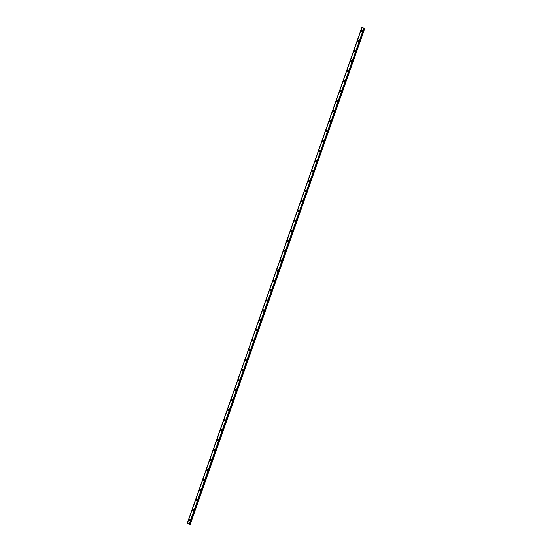 <?xml version="1.0" encoding="UTF-8"?>
<svg xmlns="http://www.w3.org/2000/svg" width="552" height="552" viewBox="0 0 552 552"><rect width="100%" height="100%" fill="white"/><g stroke="black" fill="none" stroke-linecap="round" stroke-linejoin="round"><path stroke-width="0.83" d="M189.564 520.571A0.414 0.373 148 0 1 189.819 519.901A0.414 0.373 148 0 1 190.247 520.143M361.684 31.795A0.414 0.373 148 0 1 361.946 31.133A0.414 0.373 148 0 1 362.367 31.367M358.172 41.773A0.414 0.373 148 0 1 358.434 41.103A0.414 0.373 148 0 1 358.855 41.345M354.66 51.743A0.414 0.373 148 0 1 354.915 51.081A0.414 0.373 148 0 1 355.343 51.322M351.148 61.72A0.414 0.373 148 0 1 351.403 61.058A0.414 0.373 148 0 1 351.831 61.293M347.636 71.698A0.414 0.373 148 0 1 347.891 71.029A0.414 0.373 148 0 1 348.319 71.27M344.124 81.668A0.414 0.373 148 0 1 344.379 81.006A0.414 0.373 148 0 1 344.807 81.241M340.612 91.646A0.414 0.373 148 0 1 340.867 90.983A0.414 0.373 148 0 1 341.288 91.218M337.093 101.623A0.414 0.373 148 0 1 337.355 100.954A0.414 0.373 148 0 1 337.776 101.195M333.58 111.594A0.414 0.373 148 0 1 333.843 110.931A0.414 0.373 148 0 1 334.264 111.166M330.068 121.571A0.414 0.373 148 0 1 330.331 120.902A0.414 0.373 148 0 1 330.751 121.143M326.556 131.548A0.414 0.373 148 0 1 326.818 130.879A0.414 0.373 148 0 1 327.239 131.121M323.044 141.519A0.414 0.373 148 0 1 323.306 140.857A0.414 0.373 148 0 1 323.727 141.091M319.532 151.496A0.414 0.373 148 0 1 319.794 150.827A0.414 0.373 148 0 1 320.215 151.069M316.02 161.467A0.414 0.373 148 0 1 316.275 160.804A0.414 0.373 148 0 1 316.703 161.046M312.508 171.444A0.414 0.373 148 0 1 312.763 170.782A0.414 0.373 148 0 1 313.191 171.016M308.996 181.422A0.414 0.373 148 0 1 309.251 180.752A0.414 0.373 148 0 1 309.679 180.994M305.484 191.392A0.414 0.373 148 0 1 305.739 190.73A0.414 0.373 148 0 1 306.167 190.971M301.972 201.37A0.414 0.373 148 0 1 302.227 200.707A0.414 0.373 148 0 1 302.648 200.942M298.453 211.347A0.414 0.373 148 0 1 298.715 210.678A0.414 0.373 148 0 1 299.136 210.919M294.94 221.317A0.414 0.373 148 0 1 295.203 220.655A0.414 0.373 148 0 1 295.624 220.89M291.428 231.295A0.414 0.373 148 0 1 291.691 230.632A0.414 0.373 148 0 1 292.111 230.867M287.916 241.272A0.414 0.373 148 0 1 288.178 240.603A0.414 0.373 148 0 1 288.599 240.844M284.404 251.243A0.414 0.373 148 0 1 284.666 250.58A0.414 0.373 148 0 1 285.087 250.815M280.892 261.22A0.414 0.373 148 0 1 281.154 260.551A0.414 0.373 148 0 1 281.575 260.792M277.38 271.198A0.414 0.373 148 0 1 277.635 270.528A0.414 0.373 148 0 1 278.063 270.77M273.868 281.168A0.414 0.373 148 0 1 274.123 280.506A0.414 0.373 148 0 1 274.551 280.74M270.356 291.145A0.414 0.373 148 0 1 270.611 290.476A0.414 0.373 148 0 1 271.039 290.718M266.844 301.116A0.414 0.373 148 0 1 267.099 300.454A0.414 0.373 148 0 1 267.527 300.695M263.332 311.093A0.414 0.373 148 0 1 263.587 310.431A0.414 0.373 148 0 1 264.008 310.666M259.813 321.071A0.414 0.373 148 0 1 260.075 320.401A0.414 0.373 148 0 1 260.496 320.643M256.3 331.041A0.414 0.373 148 0 1 256.563 330.379A0.414 0.373 148 0 1 256.984 330.62M252.788 341.019A0.414 0.373 148 0 1 253.051 340.356A0.414 0.373 148 0 1 253.471 340.591M249.276 350.996A0.414 0.373 148 0 1 249.538 350.327A0.414 0.373 148 0 1 249.959 350.568M245.764 360.967A0.414 0.373 148 0 1 246.026 360.304A0.414 0.373 148 0 1 246.447 360.539M242.252 370.944A0.414 0.373 148 0 1 242.514 370.282A0.414 0.373 148 0 1 242.935 370.516M238.74 380.921A0.414 0.373 148 0 1 238.995 380.252A0.414 0.373 148 0 1 239.423 380.494M235.228 390.892A0.414 0.373 148 0 1 235.483 390.229A0.414 0.373 148 0 1 235.911 390.464M231.716 400.869A0.414 0.373 148 0 1 231.971 400.2A0.414 0.373 148 0 1 232.399 400.441M228.204 410.847A0.414 0.373 148 0 1 228.459 410.177A0.414 0.373 148 0 1 228.887 410.419M224.692 420.817A0.414 0.373 148 0 1 224.947 420.155A0.414 0.373 148 0 1 225.368 420.389M221.173 430.795A0.414 0.373 148 0 1 221.435 430.125A0.414 0.373 148 0 1 221.856 430.367M217.66 440.765A0.414 0.373 148 0 1 217.923 440.103A0.414 0.373 148 0 1 218.344 440.344M214.148 450.742A0.414 0.373 148 0 1 214.411 450.08A0.414 0.373 148 0 1 214.832 450.315M210.636 460.72A0.414 0.373 148 0 1 210.898 460.051A0.414 0.373 148 0 1 211.319 460.292M207.124 470.69A0.414 0.373 148 0 1 207.386 470.028A0.414 0.373 148 0 1 207.807 470.269M203.612 480.668A0.414 0.373 148 0 1 203.874 480.005A0.414 0.373 148 0 1 204.295 480.24M200.1 490.645A0.414 0.373 148 0 1 200.355 489.976A0.414 0.373 148 0 1 200.783 490.217M196.588 500.616A0.414 0.373 148 0 1 196.843 499.953A0.414 0.373 148 0 1 197.271 500.188M193.076 510.593A0.414 0.373 148 0 1 193.331 509.931A0.414 0.373 148 0 1 193.759 510.165M188.998 519.77A0.69 0.621 -32 0 0 189.695 520.557A0.69 0.621 -32 0 0 190.219 519.563A0.69 0.621 -32 0 0 188.998 519.77M190.295 519.756A0.69 0.621 -32 0 0 189.198 520.446M361.125 31.002A0.69 0.621 -32 0 0 361.815 31.788A0.69 0.621 -32 0 0 362.34 30.788A0.69 0.621 -32 0 0 361.125 31.002M362.422 30.988A0.69 0.621 -32 0 0 361.318 31.678M357.613 40.972A0.69 0.621 -32 0 0 358.303 41.759A0.69 0.621 -32 0 0 358.828 40.765A0.69 0.621 -32 0 0 357.613 40.972M358.903 40.965A0.69 0.621 -32 0 0 357.806 41.648M354.101 50.95A0.69 0.621 -32 0 0 354.791 51.736A0.69 0.621 -32 0 0 355.315 50.736A0.69 0.621 -32 0 0 354.101 50.95M355.391 50.936A0.69 0.621 -32 0 0 354.294 51.626M350.582 60.927A0.69 0.621 -32 0 0 351.279 61.714A0.69 0.621 -32 0 0 351.803 60.713A0.69 0.621 -32 0 0 350.582 60.927M351.879 60.913A0.69 0.621 -32 0 0 350.782 61.603M347.07 70.897A0.69 0.621 -32 0 0 347.767 71.684A0.69 0.621 -32 0 0 348.291 70.691A0.69 0.621 -32 0 0 347.07 70.897M348.367 70.891A0.69 0.621 -32 0 0 347.27 71.574M343.558 80.875A0.69 0.621 -32 0 0 344.255 81.661A0.69 0.621 -32 0 0 344.779 80.661A0.69 0.621 -32 0 0 343.558 80.875M344.855 80.861A0.69 0.621 -32 0 0 343.758 81.551M340.046 90.852A0.69 0.621 -32 0 0 340.743 91.632A0.69 0.621 -32 0 0 341.267 90.638A0.69 0.621 -32 0 0 340.046 90.852M341.343 90.838A0.69 0.621 -32 0 0 340.239 91.528M336.534 100.823A0.69 0.621 -32 0 0 337.231 101.609A0.69 0.621 -32 0 0 337.755 100.616A0.69 0.621 -32 0 0 336.534 100.823M337.831 100.809A0.69 0.621 -32 0 0 336.727 101.499M333.022 110.8A0.69 0.621 -32 0 0 333.718 111.587A0.69 0.621 -32 0 0 334.243 110.586A0.69 0.621 -32 0 0 333.022 110.8M334.319 110.786A0.69 0.621 -32 0 0 333.215 111.476M329.51 120.778A0.69 0.621 -32 0 0 330.206 121.557A0.69 0.621 -32 0 0 330.731 120.564A0.69 0.621 -32 0 0 329.51 120.778M330.807 120.764A0.69 0.621 -32 0 0 329.703 121.454M325.997 130.748A0.69 0.621 -32 0 0 326.694 131.535A0.69 0.621 -32 0 0 327.212 130.541A0.69 0.621 -32 0 0 325.997 130.748M327.295 130.734A0.69 0.621 -32 0 0 326.191 131.424M322.485 140.725A0.69 0.621 -32 0 0 323.175 141.512A0.69 0.621 -32 0 0 323.7 140.512A0.69 0.621 -32 0 0 322.485 140.725M323.782 140.712A0.69 0.621 -32 0 0 322.678 141.402M318.973 150.703A0.69 0.621 -32 0 0 319.663 151.483A0.69 0.621 -32 0 0 320.188 150.489A0.69 0.621 -32 0 0 318.973 150.703M320.263 150.689A0.69 0.621 -32 0 0 319.166 151.372M315.461 160.673A0.69 0.621 -32 0 0 316.151 161.46A0.69 0.621 -32 0 0 316.675 160.459A0.69 0.621 -32 0 0 315.461 160.673M316.751 160.66A0.69 0.621 -32 0 0 315.654 161.35M311.942 170.651A0.69 0.621 -32 0 0 312.639 171.437A0.69 0.621 -32 0 0 313.163 170.437A0.69 0.621 -32 0 0 311.942 170.651M313.239 170.637A0.69 0.621 -32 0 0 312.142 171.327M308.43 180.621A0.69 0.621 -32 0 0 309.127 181.408A0.69 0.621 -32 0 0 309.651 180.414A0.69 0.621 -32 0 0 308.43 180.621M309.727 180.614A0.69 0.621 -32 0 0 308.63 181.297M304.918 190.599A0.69 0.621 -32 0 0 305.615 191.385A0.69 0.621 -32 0 0 306.139 190.385A0.69 0.621 -32 0 0 304.918 190.599M306.215 190.585A0.69 0.621 -32 0 0 305.118 191.275M301.406 200.576A0.69 0.621 -32 0 0 302.103 201.363A0.69 0.621 -32 0 0 302.627 200.362A0.69 0.621 -32 0 0 301.406 200.576M302.703 200.562A0.69 0.621 -32 0 0 301.599 201.252M297.894 210.547A0.69 0.621 -32 0 0 298.591 211.333A0.69 0.621 -32 0 0 299.115 210.34A0.69 0.621 -32 0 0 297.894 210.547M299.191 210.54A0.69 0.621 -32 0 0 298.087 211.223M294.382 220.524A0.69 0.621 -32 0 0 295.078 221.311A0.69 0.621 -32 0 0 295.603 220.31A0.69 0.621 -32 0 0 294.382 220.524M295.679 220.51A0.69 0.621 -32 0 0 294.575 221.2M290.869 230.501A0.69 0.621 -32 0 0 291.566 231.281A0.69 0.621 -32 0 0 292.091 230.287A0.69 0.621 -32 0 0 290.869 230.501M292.167 230.488A0.69 0.621 -32 0 0 291.063 231.178M287.357 240.472A0.69 0.621 -32 0 0 288.054 241.258A0.69 0.621 -32 0 0 288.572 240.265A0.69 0.621 -32 0 0 287.357 240.472M288.655 240.458A0.69 0.621 -32 0 0 287.551 241.148M283.845 250.449A0.69 0.621 -32 0 0 284.535 251.236A0.69 0.621 -32 0 0 285.06 250.235A0.69 0.621 -32 0 0 283.845 250.449M285.142 250.435A0.69 0.621 -32 0 0 284.038 251.125M280.333 260.427A0.69 0.621 -32 0 0 281.023 261.206A0.69 0.621 -32 0 0 281.548 260.213A0.69 0.621 -32 0 0 280.333 260.427M281.623 260.413A0.69 0.621 -32 0 0 280.526 261.103M276.821 270.397A0.69 0.621 -32 0 0 277.511 271.184A0.69 0.621 -32 0 0 278.035 270.19A0.69 0.621 -32 0 0 276.821 270.397M278.111 270.383A0.69 0.621 -32 0 0 277.014 271.073M273.302 280.375A0.69 0.621 -32 0 0 273.999 281.161A0.69 0.621 -32 0 0 274.523 280.161A0.69 0.621 -32 0 0 273.302 280.375M274.599 280.361A0.69 0.621 -32 0 0 273.502 281.051M269.79 290.352A0.69 0.621 -32 0 0 271.06 290.656A0.69 0.621 -32 0 0 270.37 289.869A0.69 0.621 -32 0 0 269.79 290.352M271.087 290.338A0.69 0.621 -32 0 0 269.99 291.021M266.278 300.322A0.69 0.621 -32 0 0 266.975 301.109A0.69 0.621 -32 0 0 267.499 300.109A0.69 0.621 -32 0 0 266.278 300.322M267.575 300.309A0.69 0.621 -32 0 0 266.478 300.999M262.766 310.3A0.69 0.621 -32 0 0 263.463 311.087A0.69 0.621 -32 0 0 263.987 310.086A0.69 0.621 -32 0 0 262.766 310.3M264.063 310.286A0.69 0.621 -32 0 0 262.959 310.976M259.254 320.27A0.69 0.621 -32 0 0 259.951 321.057A0.69 0.621 -32 0 0 260.475 320.063A0.69 0.621 -32 0 0 259.254 320.27M260.551 320.263A0.69 0.621 -32 0 0 259.447 320.947M255.742 330.248A0.69 0.621 -32 0 0 256.438 331.034A0.69 0.621 -32 0 0 256.963 330.034A0.69 0.621 -32 0 0 255.742 330.248M257.039 330.234A0.69 0.621 -32 0 0 255.935 330.924M252.23 340.225A0.69 0.621 -32 0 0 252.926 341.012A0.69 0.621 -32 0 0 253.451 340.011A0.69 0.621 -32 0 0 252.23 340.225M253.527 340.211A0.69 0.621 -32 0 0 252.423 340.901M248.717 350.196A0.69 0.621 -32 0 0 249.414 350.982A0.69 0.621 -32 0 0 249.932 349.989A0.69 0.621 -32 0 0 248.717 350.196M250.015 350.189A0.69 0.621 -32 0 0 248.911 350.872M245.205 360.173A0.69 0.621 -32 0 0 245.895 360.96A0.69 0.621 -32 0 0 246.42 359.959A0.69 0.621 -32 0 0 245.205 360.173M246.502 360.159A0.69 0.621 -32 0 0 245.398 360.849M241.693 370.151A0.69 0.621 -32 0 0 242.383 370.93A0.69 0.621 -32 0 0 242.908 369.937A0.69 0.621 -32 0 0 241.693 370.151M242.983 370.137A0.69 0.621 -32 0 0 241.886 370.827M238.181 380.121A0.69 0.621 -32 0 0 238.871 380.908A0.69 0.621 -32 0 0 239.395 379.914A0.69 0.621 -32 0 0 238.181 380.121M239.471 380.107A0.69 0.621 -32 0 0 238.374 380.797M234.662 390.098A0.69 0.621 -32 0 0 235.359 390.885A0.69 0.621 -32 0 0 235.883 389.884A0.69 0.621 -32 0 0 234.662 390.098M235.959 390.085A0.69 0.621 -32 0 0 234.862 390.775M231.15 400.076A0.69 0.621 -32 0 0 232.42 400.379A0.69 0.621 -32 0 0 231.73 399.593A0.69 0.621 -32 0 0 231.15 400.076M232.447 400.062A0.69 0.621 -32 0 0 231.35 400.752M227.638 410.046A0.69 0.621 -32 0 0 228.335 410.833A0.69 0.621 -32 0 0 228.859 409.839A0.69 0.621 -32 0 0 227.638 410.046M228.935 410.032A0.69 0.621 -32 0 0 227.838 410.722M224.126 420.024A0.69 0.621 -32 0 0 224.823 420.81A0.69 0.621 -32 0 0 225.347 419.81A0.69 0.621 -32 0 0 224.126 420.024M225.423 420.01A0.69 0.621 -32 0 0 224.319 420.7M220.614 430.001A0.69 0.621 -32 0 0 221.311 430.781A0.69 0.621 -32 0 0 221.835 429.787A0.69 0.621 -32 0 0 220.614 430.001M221.911 429.987A0.69 0.621 -32 0 0 220.807 430.67M217.102 439.972A0.69 0.621 -32 0 0 217.798 440.758A0.69 0.621 -32 0 0 218.323 439.758A0.69 0.621 -32 0 0 217.102 439.972M218.399 439.958A0.69 0.621 -32 0 0 217.295 440.648M213.589 449.949A0.69 0.621 -32 0 0 214.286 450.736A0.69 0.621 -32 0 0 214.811 449.735A0.69 0.621 -32 0 0 213.589 449.949M214.887 449.935A0.69 0.621 -32 0 0 213.783 450.625M210.077 459.919A0.69 0.621 -32 0 0 210.774 460.706A0.69 0.621 -32 0 0 211.292 459.712A0.69 0.621 -32 0 0 210.077 459.919M211.375 459.913A0.69 0.621 -32 0 0 210.271 460.596M206.565 469.897A0.69 0.621 -32 0 0 207.255 470.683A0.69 0.621 -32 0 0 207.78 469.683A0.69 0.621 -32 0 0 206.565 469.897M207.862 469.883A0.69 0.621 -32 0 0 206.758 470.573M203.053 479.874A0.69 0.621 -32 0 0 203.743 480.661A0.69 0.621 -32 0 0 204.268 479.66A0.69 0.621 -32 0 0 203.053 479.874M204.343 479.861A0.69 0.621 -32 0 0 203.246 480.55M199.541 489.845A0.69 0.621 -32 0 0 200.231 490.631A0.69 0.621 -32 0 0 200.755 489.638A0.69 0.621 -32 0 0 199.541 489.845M200.831 489.838A0.69 0.621 -32 0 0 199.734 490.521M196.022 499.822A0.69 0.621 -32 0 0 196.719 500.609A0.69 0.621 -32 0 0 197.243 499.608A0.69 0.621 -32 0 0 196.022 499.822M197.319 499.808A0.69 0.621 -32 0 0 196.222 500.498M192.51 509.8A0.69 0.621 -32 0 0 193.78 510.103A0.69 0.621 -32 0 0 193.09 509.317A0.69 0.621 -32 0 0 192.51 509.8M193.807 509.786A0.69 0.621 -32 0 0 192.71 510.476M187.307 523.068L361.774 27.648L187.307 523.068L189.764 523.662L364.23 28.242L189.715 523.641M187.287 523.089L187.839 523.834L190.247 524.379L364.61 28.814L190.171 524.255M364.23 28.242L189.612 523.813L190.143 524.241M364.21 28.607L364.61 28.814M364.637 28.835L190.247 524.379M187.335 523.068L361.774 27.648M187.494 523.027L361.96 27.607L187.501 523.027L361.96 27.607L363.878 28.055L189.439 523.496M189.46 523.51L363.899 28.069M364.292 28.283L189.847 523.738M363.878 28.055L189.412 523.482M189.757 524.041L364.223 28.621"/></g></svg>
